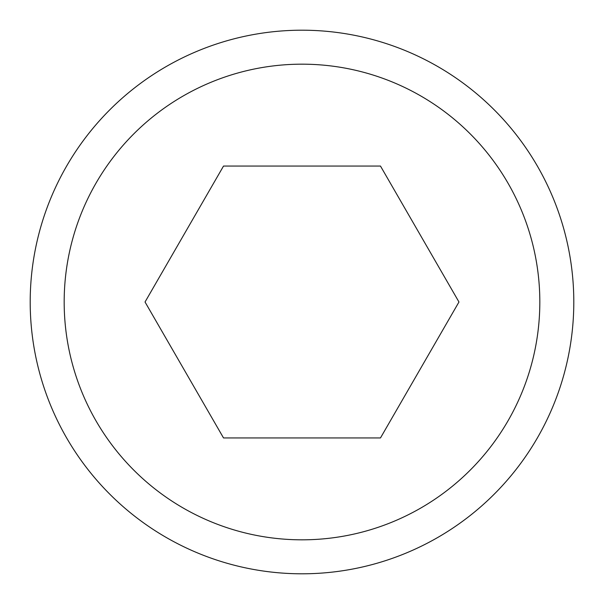 <?xml version="1.0" encoding="UTF-8"?>
<svg xmlns="http://www.w3.org/2000/svg" width="604" height="604" viewBox="0 0 604 604"><rect width="100%" height="100%" fill="white"/><g stroke="black" fill="none" stroke-linecap="round" stroke-linejoin="round"><path stroke-width="0.91" d="M302 573.8A271.8 271.8 0 0 1 30.2 302A271.8 271.8 0 0 1 302 30.2A271.8 271.8 0 0 1 573.8 302A271.8 271.8 0 0 1 302 573.8A271.8 271.8 0 0 1 30.2 302A271.8 271.8 0 0 1 302 30.2M380.482 166.062L458.964 302L380.482 437.938L223.518 437.938L145.035 302L223.518 166.062L380.482 166.062M302 64.175A237.825 237.825 0 0 0 64.175 302A237.825 237.825 0 0 0 302 539.825A237.825 237.825 0 0 0 539.825 302A237.825 237.825 0 0 0 302 64.175"/></g></svg>
